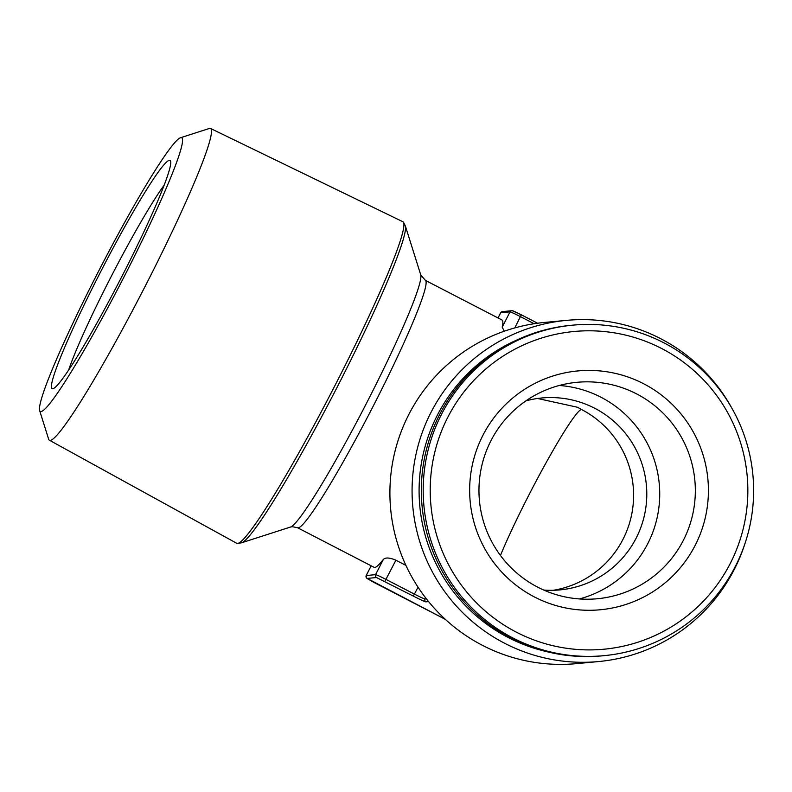 <?xml version="1.0" encoding="UTF-8"?>
<svg xmlns="http://www.w3.org/2000/svg" width="792" height="792" viewBox="0 0 792 792"><rect width="100%" height="100%" fill="white"/><g stroke="black" fill="none" stroke-linecap="round" stroke-linejoin="round"><path stroke-width="1.19" d="M512.899 637.976A165.993 165.211 -95.4 0 1 426.175 458.885A165.993 165.211 -95.4 0 1 572.854 325.146A165.993 165.211 -95.4 0 1 663.924 342.837A165.993 165.211 -95.4 0 1 750.648 521.928A165.993 165.211 -95.4 0 1 603.979 655.667A165.993 165.211 -95.4 0 1 512.899 637.976M603.979 655.667L602.108 655.845A165.993 165.211 -95.4 0 1 511.038 638.154A165.993 165.211 -95.4 0 1 424.314 459.063A165.993 165.211 -95.4 0 1 570.982 325.324L572.854 325.146M516.443 632.204A159.568 158.816 -95.4 0 1 447.777 417.295A159.568 158.816 -95.4 0 1 661.627 348.5A159.568 158.816 -95.4 0 1 730.293 563.399A159.568 158.816 -95.4 0 1 516.443 632.204M643.599 383.724A119.939 119.374 -95.4 0 1 695.218 545.262A119.939 119.374 -95.4 0 1 534.471 596.98A119.939 119.374 -95.4 0 1 482.853 435.432A119.939 119.374 -95.4 0 1 643.599 383.724M636.6 393.891A108.702 108.187 -95.4 0 1 693.386 511.167A108.702 108.187 -95.4 0 1 597.346 598.742A108.702 108.187 -95.4 0 1 537.699 587.159A108.702 108.187 -95.4 0 1 480.912 469.884A108.702 108.187 -95.4 0 1 576.962 382.308A108.702 108.187 -95.4 0 1 636.6 393.891M525.928 400.851A96.386 95.931 -95.4 0 1 645.064 512.246A96.386 95.931 -95.4 0 1 543.748 590.05M537.57 398.485L577.467 407.256L581.516 409.504A96.386 7.89 117.3 0 0 546.173 462.597A96.386 7.89 117.3 0 0 500.455 555.469M68.696 369.864A117.8 9.643 117.3 0 1 111.969 275.022A117.8 9.643 117.3 0 1 164.35 184.902M52.589 388.793A128.512 10.514 117.3 0 1 98.624 275.725A128.512 10.514 117.3 0 1 169.508 160.311A128.512 10.514 117.3 0 1 170.646 161.182A128.512 10.514 117.3 0 1 120.384 279.378A128.512 10.514 117.3 0 1 52.975 388.714A128.512 10.514 117.3 0 1 52.589 388.793M40.966 411.503A154.054 12.603 -62.7 0 0 125.948 273.151A154.054 12.603 -62.7 0 0 181.13 137.6A154.054 12.603 -62.7 0 0 180.655 137.699A154.054 12.603 -62.7 0 0 99.851 268.765A154.054 12.603 -62.7 0 0 39.6 410.444A154.054 12.603 -62.7 0 0 40.966 411.503M39.6 410.444L48.629 439.144A175.468 14.355 -62.7 0 0 49.371 440.203A175.468 14.355 -62.7 0 0 50.183 440.352A175.468 14.355 -62.7 0 0 144.956 286.694A175.468 14.355 -62.7 0 0 210.583 128.482A175.468 14.355 -62.7 0 0 209.831 128.363A175.468 14.355 -62.7 0 0 209.296 128.482L180.655 137.699M210.583 128.482L402.95 221.78A180.972 14.81 117.3 0 1 403.445 222.196A180.972 14.81 117.3 0 1 333.521 388.337A180.972 14.81 117.3 0 1 237.521 543.421A180.972 14.81 117.3 0 1 237.313 543.431A180.972 14.81 117.3 0 1 236.689 543.272L49.371 440.203M559.301 385.476A108.702 108.187 -95.4 0 1 600.999 397.247A108.702 108.187 -95.4 0 1 659.112 505.603A108.702 108.187 -95.4 0 1 579.398 598.93M547.094 651.727A164.924 164.142 -95.4 0 1 508.207 637.511A164.924 164.142 -95.4 0 1 419.176 485.476A164.924 164.142 -95.4 0 1 517.701 339.639M744.807 544.064A171.349 170.537 -95.4 0 1 598.683 661.548A171.349 170.537 -95.4 0 1 504.662 643.282A171.349 170.537 -95.4 0 1 415.147 458.42A171.349 170.537 -95.4 0 1 566.547 320.364A171.349 170.537 -95.4 0 1 660.568 338.63A171.349 170.537 -95.4 0 1 732.036 408.494M566.547 320.364L544.391 322.453A171.349 170.537 84.6 0 0 392.981 460.498A171.349 170.537 84.6 0 0 482.506 645.371A171.349 170.537 84.6 0 0 576.517 663.637L598.683 661.548M403.445 222.196L405.375 226.017A178.923 14.642 117.3 0 1 335.402 390.575A178.923 14.642 117.3 0 1 241.55 542.797L290.436 527.056A142.352 11.652 -62.7 0 0 365.112 405.94A142.352 11.652 -62.7 0 0 420.79 275.012L425.423 280.398L502.078 320.047A139.224 11.395 117.3 0 1 502.197 327.155L504.296 331.204M405.92 565.389L395.911 560.211C389.723 557.598 385.546 557.321 383.368 559.38A139.224 11.395 117.3 0 1 374.794 567.468A139.224 11.395 117.3 0 1 374.171 567.369L297.515 527.719A139.224 11.395 117.3 0 0 298.129 527.828A139.224 11.395 117.3 0 0 373.26 406.039A139.224 11.395 117.3 0 0 425.423 280.398M553.281 590.297A96.386 95.931 84.6 0 0 581.516 409.504M428.601 601.603L425.947 601.851A12.85 0.673 27.1 0 1 413.325 596.089L376.477 577.536L367.151 578.408L445.322 619.344L373.903 582.407L366.765 578.279L366.181 575.546A10.712 0.564 27.1 0 1 366.231 575.527L375.557 574.646A10.712 0.564 27.1 0 1 386.07 579.457L414.513 594.158A10.712 0.564 -152.9 0 0 425.027 598.97L426.393 598.841M425.611 597.821L425.027 598.97A2.138 2.128 -95.4 0 0 425.947 601.851M418.067 587.218L413.325 596.089M395.911 560.211L384.882 581.377M383.368 559.38L375.557 574.646A2.138 2.128 -95.4 0 0 376.477 577.536M371.191 565.825L366.231 575.527A2.138 2.128 -95.4 0 0 367.151 578.408M534.145 323.73L520.532 316.691A10.712 0.564 -152.9 0 0 510.018 311.88L500.692 312.761L498.039 317.958L500.643 312.791A10.712 0.564 -152.9 0 1 500.692 312.761A2.138 2.128 -95.4 0 1 502.385 311.612L511.711 310.731A2.138 2.128 -95.4 0 0 510.018 311.88L502.197 327.155M512.889 310.959L521.294 314.81L514.79 327.918M521.314 314.81L537.58 323.225L521.294 314.81C509.127 308.87 513.869 311.375 511.711 310.731M290.436 527.056L292.258 526.68L297.515 527.719M237.313 543.431L241.55 542.797M420.79 275.012L405.375 226.017M371.161 565.815L366.181 575.546M502.385 311.612L500.643 312.791"/></g></svg>
